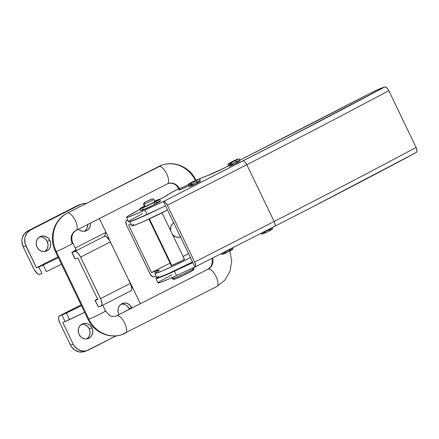 <?xml version="1.0" encoding="UTF-8"?>
<svg xmlns="http://www.w3.org/2000/svg" width="439" height="439" viewBox="0 0 439 439"><rect width="100%" height="100%" fill="white"/><g stroke="black" fill="none" stroke-linecap="round" stroke-linejoin="round"><path stroke-width="0.66" d="M179.337 189.527L178.788 190.021L179.617 189.857A10.075 0.543 154.3 0 1 178.783 190.016A10.075 0.543 154.3 0 1 179.046 189.725M179.172 189.988L178.585 188.765L168.56 194.214L165.986 196.167L159.631 199.41L165.986 196.167A24.271 1.312 154.3 0 1 178.591 188.775A9.707 0.527 -25.7 0 0 179.386 188.611A9.707 8.906 71.5 0 0 168.45 183.431A9.707 8.906 -108.5 0 1 179.386 188.611L179.935 189.741L179.386 188.611A9.707 0.527 154.3 0 1 178.585 188.765C176.346 184.364 172.939 182.591 168.356 183.458L167.446 183.842A9.707 3.836 -117 0 0 166.579 173.707A9.707 3.836 -117 0 0 158.83 166.458A29.128 26.713 -108.5 0 1 162.463 164.954A29.128 26.713 -108.5 0 1 195.278 180.5A9.707 0.527 154.3 0 1 195.58 180.407M198.669 179.2A24.271 1.312 154.3 0 1 207.724 175.512A24.271 1.312 154.3 0 1 207.762 175.496L224.378 167.983A14.564 0.79 154.3 0 1 207.762 175.496A24.271 1.312 154.3 0 0 207.724 175.512L198.669 179.2M140.491 209.178L128.1 215.999L126.553 217.228L128.495 217.02L138.137 213.129L163.429 201.485L242.877 160.943A4.856 1.915 63 0 1 246.811 164.696A4.856 1.915 -117 0 0 242.877 160.943A723.318 39.115 154.3 0 0 384.789 86.944L280.444 141.671L163.429 201.485A4.856 1.915 63 0 1 167.363 205.238L246.811 164.696L167.363 205.238L194.691 262.017L167.363 205.238L165.338 202.33L163.429 201.485L165.53 205.853L163.429 201.485L144.996 210.029L147.098 214.397L144.996 210.029A26.702 1.443 154.3 0 1 126.525 217.371L128.627 221.739A26.702 1.443 -25.7 0 0 147.098 214.397L165.53 205.853L192.858 262.632L194.96 267L192.858 262.632L174.426 271.181L176.527 275.544L174.426 271.181A26.702 1.443 154.3 0 1 155.955 278.518L158.056 282.886A26.702 1.443 -25.7 0 0 176.527 275.544L195.278 266.797L195.64 265.288L194.691 262.017L274.139 221.475L246.811 164.696A728.175 39.378 -25.7 0 0 388.789 90.675L386.726 87.751L384.789 86.944L378.434 89.347L369.627 93.584A970.898 52.504 154.3 0 1 240.067 160.054L369.627 93.584A9.707 0.527 154.3 0 1 382.139 87.833L384.789 86.944L385.661 87.026L387.28 88.327L388.789 90.675A728.175 39.378 154.3 0 1 246.811 164.696L274.139 221.475A728.175 39.378 -25.7 0 0 416.117 147.46L388.789 90.675L416.117 147.46L416.973 150.023L416.649 152.262L311.975 207.192M228.571 165.865A970.898 52.504 154.3 0 1 224.378 167.983L228.571 165.865M126.525 217.371A26.702 1.443 154.3 0 1 140.167 209.343M155.955 278.518A26.702 1.443 154.3 0 1 156.86 277.607L155.982 278.375L156.718 278.513L164.543 275.588L192.858 262.632L165.53 205.853L140.239 217.497L130.597 221.388L128.654 221.596L130.202 220.367L142.593 213.546M179.617 189.857L188.589 185.9A10.075 0.543 154.3 0 1 179.617 189.857M416.649 152.262L417.05 150.764L416.117 147.46A728.175 39.378 154.3 0 1 274.139 221.475A4.856 1.915 63 0 1 274.523 226.409A4.856 1.915 63 0 1 274.408 226.458A4.856 1.915 -117 0 0 274.512 226.414A4.856 1.915 -117 0 0 274.139 221.475L194.691 262.017A4.856 1.915 63 0 1 195.064 266.956A4.856 1.915 63 0 1 194.96 267L169.668 278.65L160.026 282.535L158.084 282.743L159.631 281.52L172.022 274.693M179.364 237.219A7.891 7.233 71.5 0 0 179.375 237.214L180.451 236.857L179.375 237.214A7.891 7.233 71.5 0 0 180.336 236.616M180.478 236.917A7.891 7.233 -108.5 0 1 180.303 236.983A7.891 7.233 -108.5 0 1 172.554 234.651L175.644 236.851L178.481 237.318L180.478 236.917M170.639 230.678A7.891 7.233 -108.5 0 1 173.69 222.809L172.17 224.203L170.815 226.809L170.639 230.678M183.963 259.213L184.583 259.087L184.171 259.46L180.648 261.403L171.649 265.496A7.523 0.406 154.3 0 1 171.023 265.617A7.523 0.406 154.3 0 1 171.199 265.419M190.427 257.583A25.484 1.377 154.3 0 1 167.166 268.811A25.484 1.377 154.3 0 1 154.841 273.409A25.484 1.377 154.3 0 1 157.853 271.165L159.083 270.073L151.515 272.564L170.08 263.093L151.515 272.564L128.6 224.955L131.113 224.109L128.6 224.955L151.515 272.564L158.281 270.292L158.506 270.759L158.281 270.292A12.138 0.658 154.3 0 1 159.286 270.095A12.138 0.658 154.3 0 1 157.853 271.165L155.219 272.904L155.093 273.475L162.123 270.995L175.918 264.783L190.526 257.528M126.394 220.63A4.856 1.915 63 0 0 126.767 225.569L149.677 273.179A4.856 1.915 63 0 0 153.617 276.932L156.13 276.087L153.617 276.932L152.75 276.833L150.122 274.018L126.767 225.569L125.834 221.662L126.18 220.79L127.853 220.131L126.498 220.587A4.856 1.915 63 0 0 126.394 220.63L127.76 219.934M130.076 221.497L139.075 218.183L158.819 208.964A25.484 1.377 154.3 0 1 130.356 221.465M129.823 221.432L131.925 225.8A25.484 1.377 -25.7 0 0 144.25 221.201A25.484 1.377 -25.7 0 0 167.511 209.974M192.628 261.896L168.329 273.596L159.582 277.185L156.953 277.788A25.484 1.377 -25.7 0 0 169.267 273.179A25.484 1.377 -25.7 0 0 192.529 261.951M158.814 276.235L157.321 277.272M180.572 236.434L179.375 237.214M183.052 256.469L188.54 253.671L183.052 256.469M167.61 209.919L143.312 221.618L134.57 225.207L131.98 225.624M132.309 225.295L133.796 224.258M184.325 259.103A7.523 0.406 154.3 0 1 184.583 259.092A7.523 0.406 154.3 0 1 179.348 262.056A7.523 0.406 154.3 0 1 171.649 265.496L171.029 265.622L171.44 265.249M208.004 269.195A9.707 3.836 63 0 1 208.229 269.102A9.707 8.906 71.5 0 0 212.613 258A9.707 8.906 -108.5 0 1 208.229 269.102L116.862 315.723A9.707 3.836 -117 0 0 116.637 315.822M125.269 333.196A9.707 3.836 -117 0 0 125.494 333.102A9.707 3.836 -117 0 0 124.599 322.95A9.707 3.836 -117 0 0 116.862 315.723A9.707 8.906 -108.5 0 1 115.655 316.223A9.707 8.906 71.5 0 0 116.862 315.723A9.707 3.836 63 0 1 124.61 322.972A9.707 3.836 63 0 1 125.483 333.108A9.707 3.836 63 0 1 125.269 333.196A29.128 26.713 -108.5 0 1 121.636 334.699A29.128 26.713 -108.5 0 1 88.826 319.153A9.707 0.527 154.3 0 1 88.019 319.301M56.066 251.075A9.707 0.527 -25.7 0 0 55.435 251.602A9.707 0.527 -25.7 0 0 56.241 251.448A29.128 26.713 -108.5 0 1 67.463 213.08A9.707 3.836 -117 0 0 67.238 213.173A9.707 3.836 63 0 1 67.463 213.08A9.707 3.836 63 0 1 75.212 220.329A9.707 3.836 63 0 1 76.079 230.464A9.707 3.836 63 0 1 75.87 230.552A9.707 8.906 71.5 0 0 72.133 243.343A9.707 0.527 154.3 0 1 72.934 243.184A9.707 0.527 154.3 0 1 66.174 247.009A9.707 0.527 154.3 0 1 56.241 251.448L88.826 319.153A9.707 0.527 -25.7 0 0 98.759 314.708A9.707 0.527 -25.7 0 0 105.519 310.889A9.707 0.527 154.3 0 1 98.72 314.73A9.707 0.527 154.3 0 1 88.826 319.153L56.241 251.448A9.707 0.527 -25.7 0 0 66.135 247.025A9.707 0.527 -25.7 0 0 72.934 243.19L76.15 249.862M162.463 164.954A29.128 26.713 71.5 0 0 158.83 166.458A9.707 3.836 -117 0 0 158.622 166.546A9.707 3.836 63 0 1 158.83 166.458L67.463 213.08L158.83 166.458A9.707 3.836 63 0 1 166.568 173.685A9.707 3.836 63 0 1 167.462 183.831A9.707 3.836 63 0 1 167.237 183.93M76.095 230.453A9.707 3.836 -117 0 0 75.201 220.307A9.707 3.836 -117 0 0 67.463 213.08A29.128 26.713 71.5 0 0 56.241 251.448A9.707 0.527 154.3 0 1 55.435 251.607L88.019 319.307C93.803 332.021 109.124 339.182 121.921 334.606L216.85 286.486A9.707 3.836 -117 0 0 215.977 276.351A9.707 3.836 -117 0 0 208.229 269.102A9.707 3.836 -117 0 0 208.02 269.189L210.687 266.819L211.675 264.909L212.284 261.88L211.883 258.373M188.331 184.654A9.707 0.527 154.3 0 1 179.386 188.611A9.707 0.527 -25.7 0 0 188.331 184.654M88.019 319.307A9.707 0.527 -25.7 0 0 88.826 319.153A29.128 26.713 71.5 0 0 121.636 334.699M104.712 311.042A9.707 0.527 154.3 0 1 105.519 310.889L102.77 305.171M105.519 310.889L109.509 315.356C110.425 316.338 112.505 316.618 115.748 316.195L116.653 315.811A9.707 3.836 63 0 1 116.862 315.723L208.229 269.102A9.707 3.836 63 0 1 215.972 276.329A9.707 3.836 63 0 1 216.861 286.475A9.707 3.836 63 0 1 216.641 286.574M87.383 338.392L89.199 336.148L90.039 333.278L90.044 331.747L89.227 328.778L91.981 327.856A7.891 7.233 -108.5 0 1 88.03 338.628A7.891 7.233 -108.5 0 1 79.069 334.447L80.869 336.911L83.377 338.496L86.209 338.968L88.941 338.249L91.153 336.45L92.503 333.843L92.794 330.825L91.981 327.856L90.182 325.392L87.674 323.801L84.837 323.334L82.109 324.053L79.898 325.853L78.543 328.46L78.252 331.478L79.069 334.447A7.891 7.233 -108.5 0 1 83.015 323.675A7.891 7.233 -108.5 0 1 91.981 327.856L89.227 328.778A7.891 7.233 71.5 0 0 81.692 324.284M121.812 303.986L124.649 304.457L125.966 305.121L127.151 306.043L128.951 308.507A7.891 7.233 71.5 0 1 129.307 309.358L128.951 308.507L131.705 307.585A7.891 7.233 -108.5 0 1 131.903 308.03L129.906 305.121L127.398 303.53L124.561 303.064L121.833 303.783L119.622 305.582L118.267 308.189L117.976 311.207L118.793 314.176A7.891 7.233 -108.5 0 1 122.739 303.404A7.891 7.233 -108.5 0 1 131.705 307.585L128.951 308.507A7.891 7.233 71.5 0 0 121.416 304.013M45.338 251.037L47.154 248.787L47.994 245.922L47.999 244.391L47.187 241.423L49.936 240.501A7.891 7.233 -108.5 0 1 45.991 251.273A7.891 7.233 -108.5 0 1 37.024 247.086L38.824 249.555L41.332 251.141L44.169 251.613L46.896 250.894L49.108 249.089L50.463 246.482L50.754 243.469L49.936 240.501L48.136 238.037L45.629 236.445L42.797 235.973L40.064 236.698L37.858 238.498L36.503 241.104L36.212 244.122L37.024 247.086A7.891 7.233 -108.5 0 1 40.975 236.314A7.891 7.233 -108.5 0 1 49.936 240.501L47.187 241.423A7.891 7.233 71.5 0 0 39.647 236.928M76.035 249.626A10.437 0.565 154.3 0 1 76.348 249.621A10.437 0.565 154.3 0 1 72.72 251.876L76.024 249.632M97.54 298.992A10.437 0.565 154.3 0 1 95.839 299.919L97.963 298.75M128.918 280.433L128.951 280.411A7.282 2.875 -117 0 1 129.11 280.345L140.359 303.717L132.265 286.897L131.766 288.209L132.265 286.897L129.11 280.345L128.632 280.653M59.995 323.296L70.503 345.136L73.253 344.214L62.744 322.374L65.115 321.578L61.959 315.026L59.589 315.822L58.777 316.673L58.705 319.499L59.995 323.296A7.282 2.875 63 0 1 59.435 315.888A7.282 2.875 63 0 1 59.589 315.822L81.067 304.864L59.589 315.822L61.959 315.026L65.115 321.578L62.744 322.374L73.253 344.214L70.503 345.136L59.995 323.296M81.489 305.736L66.349 313.089L69.499 319.641L84.639 312.288L65.115 321.578L69.499 319.641L66.349 313.089L61.959 315.026L81.489 305.736M83.651 351.765L79.283 351.963L75.096 350.349L71.716 347.167L70.503 345.136A12.138 11.129 71.5 0 0 84.293 351.573L87.048 350.651A12.138 11.129 -108.5 0 1 73.253 344.214L74.471 346.245L77.846 349.428L82.038 351.041L86.401 350.843L116.373 335.813L88.442 350.064A12.138 11.129 -108.5 0 1 87.048 350.651M86.604 338.941A7.891 7.233 71.5 0 0 89.227 328.778L87.427 326.314L84.919 324.728M83.52 324.344L82.088 324.256M75.036 258.955L72.073 252.359L74.679 251.487L104.471 236.281L74.679 251.487A7.282 2.875 63 0 1 80.584 257.111L110.376 241.911A7.282 2.875 -117 0 0 104.471 236.281L105.986 232.302L99.379 218.573L105.986 232.302L75.245 247.986L105.986 232.302L109.141 238.854L108.921 239.42L109.141 238.854L105.986 232.302L104.471 236.281L106.534 236.873L109.712 240.649L130.35 283.407L131.771 288.308L131.563 290.031L130.751 290.881A7.282 2.875 -117 0 0 130.904 290.816A7.282 2.875 -117 0 0 130.35 283.407L110.376 241.911L80.584 257.111L78.367 253.627L75.969 251.629L74.679 251.487L72.073 252.359L75.228 258.911L77.829 258.039L97.804 299.53L95.197 300.402L98.352 306.954L100.954 306.082L101.766 305.231L101.98 303.514L101.118 299.903L80.584 257.111L100.553 298.608L130.35 283.407L100.553 298.608A7.282 2.875 63 0 1 101.113 306.016A7.282 2.875 63 0 1 100.954 306.082L98.21 306.927M81.687 204.025A12.138 11.129 -108.5 0 0 80.288 204.607L77.538 205.534L27.882 230.87L30.631 229.948A12.138 11.129 -108.5 0 0 25.956 245.933L23.207 246.861L21.95 242.295L21.961 239.935L22.4 237.653L24.48 233.641L27.882 230.87A12.138 11.129 71.5 0 0 23.207 246.861L33.715 268.695A7.282 2.875 63 0 0 39.62 274.326L41.99 273.53L38.835 266.978L43.225 265.046L46.375 271.598L43.225 265.046L58.365 257.688L41.881 265.683L36.47 267.774L25.956 245.933L23.207 246.861L34.385 269.958L37.562 273.733L39.022 274.38L41.99 273.53L38.835 266.978L36.47 267.774L57.943 256.815L36.47 267.774L25.122 243.705L24.71 239.014L25.149 236.731L27.234 232.719L30.631 229.948L80.288 204.607L82.329 203.833L86.099 203.553A12.138 11.129 -108.5 0 0 81.687 204.025L78.932 204.947A12.138 11.129 71.5 0 0 77.538 205.534L80.288 204.607L30.631 229.948L27.882 230.87L78.976 204.931M46.375 271.598L61.52 264.24L46.375 271.598M72.073 252.359L72.72 251.876L72.073 252.359M78.493 229.229L79.739 230.206L82.461 231.254L83.893 231.342L86.62 230.623L87.816 229.844L89.633 227.594L90.472 224.73L90.472 223.122A7.891 7.233 -108.5 0 1 85.715 231.002A7.891 7.233 -108.5 0 1 78.493 229.229M85.062 230.766L86.884 228.516L87.718 225.651L87.723 224.12M44.564 251.58A7.891 7.233 71.5 0 0 47.187 241.423L45.387 238.959L42.879 237.367M41.475 236.983L40.042 236.901M118.793 314.176L119.018 314.604A7.891 7.233 -108.5 0 1 118.793 314.176M71.875 252.398L75.025 258.95L77.829 258.039L97.804 299.53L95 300.446L98.352 306.954L95 300.446M84.288 231.309A7.891 7.233 71.5 0 0 87.751 224.51M224.817 252.974L225.613 252.562A5.219 0.28 -25.7 0 0 223.314 254.082A5.219 0.28 -25.7 0 0 229.553 251.24A1.333 0.527 -117 0 0 229.586 251.229A1.333 0.527 -117 0 0 229.482 249.868A6.552 0.357 -25.7 0 0 232.879 247.843A6.552 0.357 154.3 0 1 229.482 249.868A1.333 0.527 63 0 1 229.586 251.229A1.333 0.527 63 0 1 229.553 251.24L228.686 251.679M230.036 250.46L230.771 250.142M231.386 249.895L232.154 249.637M232.28 249.637L231.04 250.455M227.77 252.123L224.395 253.665M223.78 253.912L223.012 254.17M222.88 254.17L224.126 253.347M221.421 253.506A6.552 0.357 -25.7 0 0 229.482 249.868A6.552 0.357 154.3 0 1 221.591 253.457M264.541 232.703L265.337 232.291A5.219 0.28 -25.7 0 0 263.038 233.811A5.219 0.28 -25.7 0 0 269.283 230.969A1.333 0.527 -117 0 0 269.31 230.958A1.333 0.527 -117 0 0 269.206 229.597A6.552 0.357 -25.7 0 0 272.603 227.572A6.552 0.357 154.3 0 1 269.206 229.597A1.333 0.527 63 0 1 269.31 230.958A1.333 0.527 63 0 1 269.283 230.969L268.41 231.408M269.765 230.19L270.501 229.871M271.11 229.624L271.884 229.367M272.01 229.367L270.764 230.184M267.494 231.852L264.119 233.394M263.504 233.641L262.736 233.899M262.61 233.899L263.85 233.076M261.145 233.235A6.552 0.357 -25.7 0 0 269.206 229.597A6.552 0.357 154.3 0 1 261.32 233.186M200.189 179.924A6.552 0.357 154.3 0 1 196.793 181.949A1.333 0.527 63 0 1 196.897 183.304A1.333 0.527 63 0 1 196.87 183.321A1.333 0.527 -117 0 0 196.897 183.304A1.333 0.527 -117 0 0 196.793 181.949A6.552 0.357 -25.7 0 0 200.189 179.924M191.711 182.267A1.333 0.527 63 0 1 191.733 182.256A1.333 0.527 63 0 1 191.766 182.24A5.219 0.28 154.3 0 1 198.011 179.403A5.219 0.28 154.3 0 1 195.712 180.917A1.333 0.527 63 0 1 196.793 181.949A1.333 0.527 -117 0 0 195.712 180.917L198.439 179.315L196.195 180.138L189.039 183.848L195.712 180.917A5.219 0.28 154.3 0 1 189.467 183.76A5.219 0.28 154.3 0 1 191.766 182.24A1.333 0.527 -117 0 0 191.733 182.256A1.333 0.527 -117 0 0 191.711 182.267M198.351 182.536L199.597 181.713M199.471 181.713L198.697 181.976M198.088 182.223L197.352 182.536M195.997 183.76L196.87 183.321A5.219 0.28 -25.7 0 1 190.625 186.163A5.219 0.28 -25.7 0 1 192.924 184.643L192.128 185.055M191.437 185.428L190.197 186.246M190.323 186.246L191.091 185.988M191.706 185.741L195.081 184.204M188.446 185.642A6.552 0.357 -25.7 0 0 196.793 181.949A6.552 0.357 154.3 0 1 188.446 185.642A6.552 0.357 154.3 0 1 191.838 183.612M239.913 159.653A6.552 0.357 154.3 0 1 236.517 161.678A1.333 0.527 63 0 1 236.626 163.034A1.333 0.527 63 0 1 236.594 163.05A1.333 0.527 -117 0 0 236.626 163.034A1.333 0.527 -117 0 0 236.517 161.678A6.552 0.357 -25.7 0 0 239.913 159.653M231.463 161.98C226.546 164.982 228.686 162.924 228.137 165.355C228.807 166.304 229.613 166.463 230.552 165.827L236.621 163.039C241.39 160.147 239.453 162.062 239.946 159.67C239.173 158.847 238.602 158.616 238.223 158.967L231.463 161.98A1.333 0.527 63 0 1 231.49 161.969A5.219 0.28 154.3 0 1 237.735 159.132A5.219 0.28 154.3 0 1 235.436 160.647A1.333 0.527 63 0 1 236.517 161.678A1.333 0.527 -117 0 0 235.436 160.647L238.163 159.044L235.919 159.867L228.763 163.577L235.436 160.647A5.219 0.28 154.3 0 1 229.191 163.489A5.219 0.28 154.3 0 1 231.49 161.969A1.333 0.527 -117 0 0 231.463 161.986A1.333 0.527 -117 0 0 231.435 161.996M238.075 162.265L239.321 161.442M239.195 161.448L238.426 161.706M237.812 161.953L237.076 162.265M235.721 163.489L236.594 163.05A5.219 0.28 -25.7 0 1 230.349 165.893A5.219 0.28 -25.7 0 1 232.648 164.373L231.852 164.784M231.161 165.157L229.921 165.98M230.047 165.975L230.815 165.717M231.43 165.47L234.81 163.934M228.17 165.371A6.552 0.357 -25.7 0 0 236.517 161.678A6.552 0.357 154.3 0 1 228.17 165.371A6.552 0.357 154.3 0 1 231.567 163.341M171.737 277.733L172.231 278.754A12.138 0.658 -25.7 0 0 173.207 278.573L172.615 277.338L173.207 278.573L174.727 279.155A10.92 0.593 -25.7 0 0 185.637 274.293A10.92 0.593 -25.7 0 0 193.533 269.886L194.098 268.267A12.138 0.658 154.3 0 1 185.329 273.168A12.138 0.658 154.3 0 1 173.207 278.573A12.138 0.658 -25.7 0 0 185.62 273.025A12.138 0.658 -25.7 0 0 194.104 268.229L193.775 267.549M193.127 268.416A12.138 0.658 154.3 0 1 194.098 268.267M153.37 199.476A5.702 0.307 154.3 0 1 153.831 199.388A5.702 0.307 154.3 0 1 149.842 201.644A5.702 0.307 154.3 0 1 144.008 204.245A5.702 0.307 -25.7 0 0 149.979 201.572A5.702 0.307 -25.7 0 0 153.815 199.377L152.201 198.812L144.48 202.648L144.008 204.245L145.079 206.473L144.008 204.245A5.702 0.307 154.3 0 1 143.553 204.333A5.702 0.307 -25.7 0 0 144.008 204.245L144.48 202.648L152.201 198.812M149.425 218.852L171.841 265.43L149.425 218.852M193.533 269.842L189.434 272.367L182.097 275.999L175.693 278.803L173.976 279.138M192.655 270.018L193.275 269.837M151.85 198.889L144.118 202.719L151.85 198.889M173.207 278.573A12.138 0.658 154.3 0 1 172.264 278.781L173.877 279.341A10.92 0.593 -25.7 0 0 174.727 279.155L173.207 278.573M154.709 201.512L152.037 203.273A6.069 0.329 154.3 0 1 144.272 206.676A6.069 0.329 154.3 0 1 144.552 206.418M143.35 208.816L140.743 210.533A10.92 0.593 -25.7 0 0 154.709 204.409A10.92 0.593 -25.7 0 0 160.427 201.057L159.582 199.306A10.92 0.593 154.3 0 1 153.869 202.659L154.709 204.409L153.869 202.659A10.92 0.593 154.3 0 1 139.898 208.783A10.92 0.593 154.3 0 1 144.382 206.067L140.173 208.788L150.138 204.508L159.467 199.482L154.665 201.117A10.92 0.593 154.3 0 1 159.582 199.306M154.835 201.468A6.069 0.329 154.3 0 1 155.208 201.413A6.069 0.329 154.3 0 1 152.037 203.273L146.033 206.089L144.607 206.379M139.898 208.783L140.743 210.528L142.62 209.996L152.887 205.326L160.422 201.046M160.153 201.046L158.545 201.589M157.261 202.11L155.719 202.769M416.446 152.41C372.974 175.644 325.661 200.316 274.512 226.414L195.064 266.956M156.942 277.777L154.841 273.409M55.435 251.607C48.471 238.004 53.843 219.621 67.255 213.167L162.183 165.048C174.974 160.465 190.301 167.632 196.079 180.347M167.446 183.842L76.079 230.464C72.034 233.389 72.709 234.388 71.974 236.401C71.573 238.679 71.897 240.94 72.934 243.184M116.653 315.811L208.02 269.189M229.921 251.053L231.715 261.309L229.948 271.483L224.784 280.269L216.85 286.486M59.446 315.882L81.061 304.853M101.113 306.016L130.904 290.816M221.097 253.544C221.772 254.499 222.578 254.653 223.517 254.016L229.586 251.229C234.355 248.337 232.412 250.252 232.911 247.859L232.813 247.695M260.826 233.274C261.496 234.228 262.303 234.382 263.241 233.746L269.31 230.958C274.079 228.066 272.136 229.981 272.635 227.589L272.542 227.424M200.222 179.941C199.729 182.333 201.666 180.418 196.897 183.31L190.828 186.098C189.889 186.734 189.083 186.575 188.413 185.62C188.962 183.195 186.822 185.253 191.739 182.251L198.499 179.233C198.878 178.887 199.449 179.117 200.222 179.941M154.929 201.671L153.831 199.388M184.413 259.29L162.024 212.778M171.287 265.606L148.903 219.094M144.65 206.621L143.553 204.333L144.118 202.703"/></g></svg>
